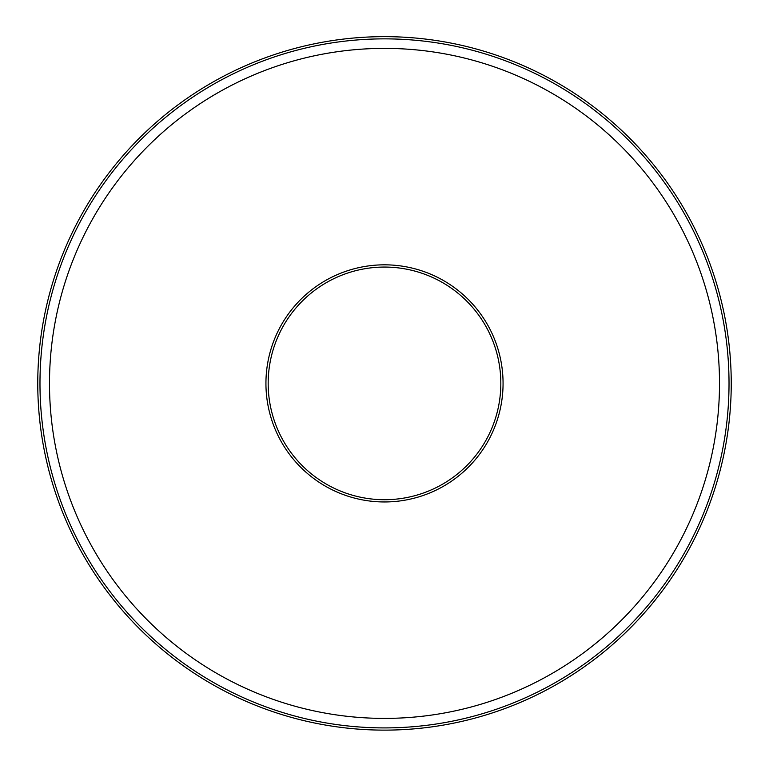 <?xml version="1.0" encoding="UTF-8"?>
<svg xmlns="http://www.w3.org/2000/svg" width="769" height="769" viewBox="0 0 769 769"><rect width="100%" height="100%" fill="white"/><g stroke="black" fill="none" stroke-linecap="round" stroke-linejoin="round"><path stroke-width="1.15" d="M384.5 499.715A116.321 116.321 0 0 0 485.239 325.229A116.321 116.321 0 0 0 283.761 325.229A116.321 116.321 0 0 0 384.5 499.715M384.5 501.955A118.57 118.57 0 0 0 487.181 324.105A118.57 118.57 0 0 0 281.819 324.105A118.57 118.57 0 0 0 384.5 501.955M384.5 727.907A344.512 344.512 0 0 0 682.862 211.129A344.512 344.512 0 0 0 86.138 211.129A344.512 344.512 0 0 0 384.5 727.907M384.5 718.4A335.005 335.005 0 0 0 674.624 215.887A335.005 335.005 0 0 0 94.376 215.887A335.005 335.005 0 0 0 384.5 718.4M384.5 730.127A346.732 346.732 0 0 0 684.785 210.024A346.732 346.732 0 0 0 84.215 210.024A346.732 346.732 0 0 0 384.5 730.127"/></g></svg>
